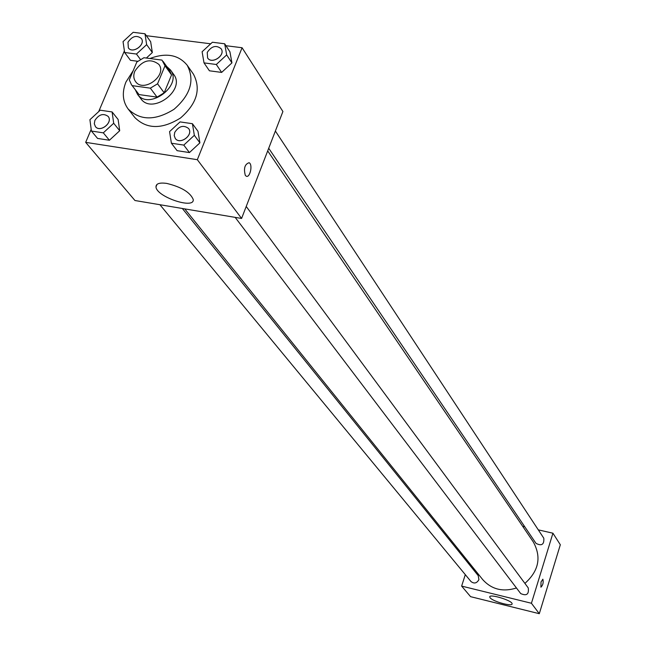 <?xml version="1.0" encoding="UTF-8"?>
<svg xmlns="http://www.w3.org/2000/svg" width="646" height="646" viewBox="0 0 646 646"><rect width="100%" height="100%" fill="white"/><g stroke="black" fill="none" stroke-linecap="round" stroke-linejoin="round"><path stroke-width="0.97" d="M134.828 71.205C142.265 60.248 150.268 57.97 158.835 64.366C167.669 75.324 143.46 93.226 135.571 81.574C133.504 78.642 133.254 75.186 134.828 71.205M132.244 85.643L150.356 88.163L157.551 83.81L165.005 65.787L161.993 60.102L143.929 57.728L136.815 62.04L129.313 79.918L131.477 84.739L139.051 94.582L157.051 97.118L150.356 88.163M163.067 61.378L169.623 70.511L171.553 74.896L165.005 65.787M157.051 97.118L164.181 92.806L171.553 74.896M139.051 94.582L131.477 84.739M135.337 89.81L137.493 94.308C148.733 110.789 182.915 85.506 170.455 69.929L166.773 66.554M170.455 69.929L173.685 74.443C186.129 89.988 152.076 115.166 140.86 98.725L137.493 94.308M164.181 92.806L157.551 83.81M149.912 58.511C166.03 52.463 178.449 54.692 187.17 65.214C194.963 80.152 190.594 94.841 174.057 109.271C155.411 120.859 140.093 120.737 128.086 108.916C122.579 101.325 121.86 92.378 125.93 82.05L133.238 70.584M187.17 65.214L193.461 74.209C201.229 89.083 196.909 103.683 180.509 118C162.017 129.491 146.795 129.345 134.844 117.564L128.086 108.916M91.191 129.329L85.676 142.354L197.329 159.699L242.072 47.739L225.939 45.713M210.717 43.799L146.335 35.692M124.395 50.856L98.677 111.629M146.65 44.647L152.343 52.544L146.376 58.051L152.343 52.544L150.655 41.724L144.97 33.778L133.173 32.3L123.039 41.627L124.63 52.496L136.451 54.038L146.65 44.647L144.97 33.778M130.468 60.312L137.751 61.281L130.468 60.312L124.63 52.496M204.015 62.888L209.417 70.794L221.643 72.417L231.93 62.888L229.919 51.809L224.679 43.783L212.405 42.24L202.101 51.761L204.015 62.888L216.313 64.495L226.673 54.91L224.679 43.783M171.392 143.21L177.109 150.671L189.439 152.569L199.905 142.847L197.983 131.299L192.419 123.709L180.048 121.9L169.567 131.614L171.392 143.21L183.795 145.1L194.341 135.313L192.419 123.709M91.417 131.041L97.57 138.43L109.408 140.255L119.712 130.734L118.113 119.462L112.105 111.944L100.227 110.2L89.907 119.712L91.417 131.041L103.312 132.85L113.688 123.265L112.105 111.944M245.319 175.381C243.51 168.396 244.761 164.173 249.09 162.727C253.062 164.375 250.002 178.401 246.158 176.14L245.319 175.381C243.502 168.396 244.761 164.173 249.081 162.719L249.081 162.719C253.062 164.367 249.994 178.401 246.15 176.14M85.676 142.354L134.957 200.518L241.588 218.453L197.329 159.699M241.588 218.453L282.916 111.516L242.072 47.739M166.765 183.416C181.348 186.985 190.166 192.322 193.219 199.428C194.866 209.813 156.114 196.715 155.993 186.856C156.033 183.585 159.627 182.438 166.765 183.416M267.694 150.898L533.354 542.034C541.614 557.183 538.796 570.967 524.899 583.386M516.461 587.989C502.83 592.253 491.558 589.435 482.651 579.535L184.748 208.892M159.917 204.717L471.015 581.562C474.188 583.96 476.821 583.314 478.912 579.632L478.226 575.643L182.342 208.488M275.374 131.033L543.795 538.207C544.279 544.546 541.687 546.266 536.002 543.375L268.712 148.273M246.223 206.462L528.242 587.908C529.122 594.32 526.603 596.21 520.7 593.569L235.176 217.379M522.662 526.288L524.77 526.773M538.296 529.857L552.936 533.208L560.324 544.748L539.297 613.7L531.424 603.259L552.936 533.208M469.133 562.706L468.754 563.885M465.306 574.641L461.632 586.092L531.424 603.259M461.632 586.092L470.595 596.67L539.297 613.7M490.088 597.744L489.733 596.977C489.167 593.416 512.698 600.618 512.092 603.84C512.601 606.99 492.672 601.458 490.088 597.744M541.017 581.981L542.874 579.228C543.609 582.498 542.955 585.155 540.912 587.198L541.017 581.981M540.904 587.198C542.947 585.155 543.601 582.498 542.874 579.228L542.818 579.204M108.1 116.369L108.132 116.409C113.446 122.36 100.211 133.028 95.447 126.624L94.3 123.774L94.881 120.422C98.903 114.382 103.312 113.034 108.1 116.369C113.421 122.32 100.187 132.995 95.422 126.592M97.57 138.43L109.408 140.255L119.712 130.734L113.688 123.265M119.712 130.734L118.113 119.462M109.408 140.255L103.312 132.85M188.567 128.481L188.592 128.514C193.865 134.941 179.976 145.334 175.292 138.47L174.21 135.62L174.751 132.357C178.958 126.035 183.561 124.743 188.567 128.481C193.832 134.909 179.951 145.293 175.26 138.438L175.292 138.47M177.109 150.671L189.439 152.569L199.905 142.847L194.341 135.313M199.905 142.847L197.983 131.299M189.439 152.569L183.795 145.1M141.296 38.429L141.296 38.429C146.141 44.461 132.64 54.345 128.36 47.901L127.973 42.224C132.123 36.168 136.548 34.892 141.272 38.389C146.117 44.421 132.616 54.312 128.336 47.861M152.343 52.544L150.655 41.724M140.432 59.448L136.451 54.038M221.126 48.741L221.15 48.781C225.914 55.265 211.767 64.834 207.6 57.946L207.245 52.383C211.589 46.052 216.216 44.84 221.126 48.741C225.89 55.233 211.743 64.794 207.576 57.906M209.417 70.794L221.643 72.417L231.93 62.888L226.673 54.91M231.93 62.888L229.919 51.809M221.643 72.417L216.313 64.495M155.993 186.856L156.97 184.433"/></g></svg>
